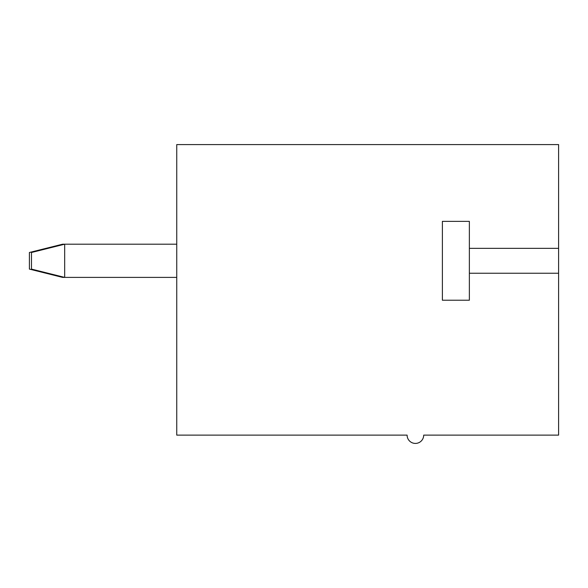 <?xml version="1.0" encoding="UTF-8"?>
<svg xmlns="http://www.w3.org/2000/svg" width="588" height="588" viewBox="0 0 588 588"><rect width="100%" height="100%" fill="white"/><g stroke="black" fill="none" stroke-linecap="round" stroke-linejoin="round"><path stroke-width="0.88" d="M176.745 277.396L64.68 277.396L31.473 269.098L31.473 252.495L64.68 244.196L176.745 244.196M64.68 244.196L64.68 277.396L62.607 277.396L29.4 269.098L29.4 252.495L62.607 244.196L64.68 244.196M62.607 244.196L62.607 244.711M62.607 276.882L62.607 277.396M558.6 248.342L558.6 144.582L176.745 144.582L176.745 435.12L407.102 435.12A8.298 8.298 0 0 0 415.407 443.418A8.298 8.298 0 0 0 423.705 435.12L558.6 435.12L558.6 248.342L469.364 248.342L469.364 300.225L442.382 300.225L442.382 221.367L469.364 221.367L469.364 248.342M469.364 273.244L558.6 273.244"/></g></svg>
